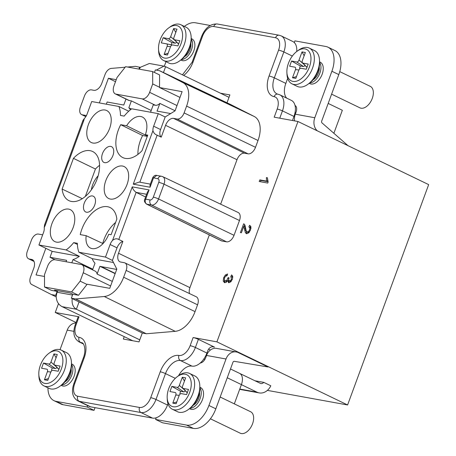 <?xml version="1.0" encoding="UTF-8"?>
<svg xmlns="http://www.w3.org/2000/svg" width="456" height="456" viewBox="0 0 456 456"><rect width="100%" height="100%" fill="white"/><g stroke="black" fill="none" stroke-linecap="round" stroke-linejoin="round"><path stroke-width="0.68" d="M296.485 76.597L292.501 77.782L295.494 69.648L298.931 69.985M292.94 81.407A17.482 10.385 -64.2 0 0 309.385 67.043A17.482 10.385 -64.2 0 0 304.91 48.877A17.482 10.385 -64.2 0 0 297.152 51.186A17.482 10.385 -64.2 0 0 286.892 72.43A17.482 10.385 -64.2 0 0 292.94 81.407M303.884 64.296L299.028 60.032L302.02 51.898L305.349 52.503L302.356 60.637A2.383 1.414 115.8 0 0 302.499 62.865A2.383 1.414 115.8 0 0 302.966 63.116L308.199 64.068L306.289 69.244L301.063 68.292A2.383 1.414 115.8 0 0 298.822 70.252L295.83 78.386L292.501 77.782M299.028 60.032A2.383 1.414 115.8 0 1 296.788 61.993L291.555 61.041L289.651 66.217L294.884 67.169A2.383 1.414 115.8 0 1 294.895 67.169A2.383 1.414 115.8 0 1 295.494 69.648M286.892 72.43L286.978 74.26A19.864 11.799 -64.2 0 0 292.011 83.864A19.864 11.799 -64.2 0 0 293.852 84.463A19.864 11.799 -64.2 0 0 311.944 69.637A19.864 11.799 -64.2 0 0 309.293 48.085A19.864 11.799 -64.2 0 0 307.452 47.492A19.864 11.799 -64.2 0 0 298.634 50.12L297.152 51.186M292.011 83.864L297.192 86.366A19.864 11.799 -64.2 0 0 299.033 86.965A19.864 11.799 -64.2 0 0 307.846 84.337A19.864 11.799 -64.2 0 0 319.502 60.198A19.864 11.799 -64.2 0 0 314.475 50.587L309.293 48.085M307.846 84.337L309.333 83.266A17.482 10.385 -64.2 0 0 319.593 62.027L319.502 60.198M319.217 66.929A9.536 5.666 115.8 0 1 312.941 79.92M319.61 62.512A11.919 7.079 115.8 0 1 319.873 73.114A11.919 7.079 115.8 0 1 309.721 82.981M339.76 71.626L370.318 86.383A11.919 7.079 115.8 0 1 372.267 98.41A11.919 7.079 115.8 0 1 359.949 107.85L331.603 94.158M319.582 61.879L320.232 62.193A11.919 7.079 115.8 0 1 322.175 74.225A11.919 7.079 115.8 0 1 309.863 83.659L309.219 83.351M54.019 400.676L60.927 404.01A23.843 14.159 -64.2 0 0 63.133 404.723L94.039 410.343L87.13 407.008L56.225 401.388A23.843 14.159 115.8 0 1 54.019 400.676A23.843 14.159 115.8 0 1 47.954 387.822M95.03 407.653L94.039 410.343M216.492 348.384L235.98 351.924A11.126 8.835 -79.7 0 0 226.022 358.997L208.922 405.481A23.843 14.159 115.8 0 1 186.498 425.072L155.593 419.452L162.501 422.786L193.407 428.406A23.843 14.159 -64.2 0 0 215.83 408.815L232.93 362.332A1.59 1.26 100.3 0 1 234.355 361.323L268.065 366.989L237.354 352.157L216.492 348.384A11.126 8.835 100.3 0 0 206.534 355.452L205.753 357.572A6.555 3.893 -64.2 0 1 200.287 362.987A15.892 9.439 -64.2 0 0 206.91 353.047L207.725 350.829A6.355 5.044 -79.7 0 1 213.471 346.799A6.355 5.044 -79.7 0 1 214.508 347.136L198.388 339.349A3.973 0.519 -159.8 0 0 193.133 337.531L190.141 345.665A11.919 7.079 115.8 0 1 178.923 355.458A19.864 11.799 -64.2 0 0 160.238 371.782L150.714 397.666A11.919 7.079 115.8 0 1 139.502 407.459L77.697 396.224A11.919 7.079 115.8 0 1 74.647 383.838L84.166 357.954A19.864 11.799 -64.2 0 0 79.082 337.309A11.919 7.079 115.8 0 1 76.032 324.923L79.025 316.789L55.256 312.468L58.499 303.645M204.795 359.539A6.555 3.893 115.8 0 1 204.818 359.482A1.59 1.26 100.3 0 1 205.154 358.906M295.038 114.963A1.59 1.26 100.3 0 1 295.14 113.989A6.555 3.893 115.8 0 1 296.098 112.022M296.731 51.499A15.892 9.439 -64.2 0 0 294.268 42.539L294.884 40.863L325.789 46.478A23.843 14.159 115.8 0 1 327.995 47.196L334.903 50.53A23.843 14.159 -64.2 0 1 338.802 74.59L321.697 121.074A1.59 1.26 100.3 0 0 322.061 122.949L348.042 145.681M191.241 39.176A11.919 7.079 115.8 0 1 191.503 49.778A11.919 7.079 115.8 0 1 181.357 59.645M191.218 38.549L191.862 38.857A11.919 7.079 115.8 0 1 193.806 50.89A11.919 7.079 115.8 0 1 181.494 60.329L180.85 60.015M164.325 66.223L166.001 61.668M184.338 26.402A23.843 14.159 115.8 0 1 195.521 22.8L210.199 25.468M294.268 42.539A15.892 9.439 -64.2 0 0 292.758 41.473L281.244 35.916A15.892 9.439 115.8 0 1 283.837 51.956L292.33 56.054M293.966 116.428A15.892 9.439 -64.2 0 0 295.032 105.478A15.892 9.439 -64.2 0 0 291.373 100.388L279.853 94.825A15.892 9.439 115.8 0 1 282.452 110.871L293.966 116.428L293.151 118.645A6.355 5.044 -79.7 0 0 292.706 120.544M198.388 339.349L195.396 347.483A15.892 9.439 115.8 0 1 180.445 360.548A15.892 9.439 -64.2 0 0 165.494 373.606L155.975 399.484A15.892 9.439 115.8 0 1 141.024 412.549L79.213 401.308A15.892 9.439 115.8 0 1 77.742 400.835L89.262 406.393A15.892 9.439 -64.2 0 0 90.733 406.872L152.538 418.106A15.892 9.439 -64.2 0 0 156.208 417.776A15.892 9.439 -64.2 0 0 167.489 405.048L167.973 403.725M297.973 121.501L428.668 184.617L347.597 404.968L216.902 341.852L297.973 121.501L274.204 117.181L277.197 109.047A11.919 7.079 115.8 0 0 274.147 96.661A19.864 11.799 -64.2 0 1 269.063 76.009L278.582 50.131A11.919 7.079 115.8 0 0 275.532 37.745L213.727 26.511A11.919 7.079 115.8 0 0 202.515 36.303L192.991 62.181A19.864 11.799 -64.2 0 1 183.7 75.445M156.328 70.116L163.943 66.143L165.608 66.707L229.009 97.327M328.189 103.432L342.342 110.266L333.872 133.283M140.209 67.346L149.374 63.492L163.943 66.143M139.308 69.164A11.126 8.835 -79.7 0 1 140.351 67.414L135.443 66.319L127.583 67.032M138.92 69.095L139.661 67.089M154.43 72.441L155.348 69.939L159.566 70.703L230.668 104.532L254.271 116.502A23.843 14.159 115.8 0 1 258.016 140.494L255.508 147.311A7.946 4.72 115.8 0 1 248.035 153.837L244.467 153.193A7.946 4.72 -64.2 0 0 236.995 159.72L220.641 204.174M227.002 102.788L229.892 94.922L220.505 93.218M151.192 110.466L131.379 100.901L129.242 100.514A7.946 4.72 115.8 0 1 128.506 100.274L115.265 93.879A7.946 4.72 -64.2 0 1 113.966 85.859L117.049 77.469L125.605 66.673L152.674 71.592L159.583 74.932L159.526 87.541L182.109 91.65L175.036 110.871L165.18 116.97L160.558 129.544A7.946 4.72 -64.2 0 0 161.23 137.153L157.172 135.187L139.872 182.206M159.566 70.703L182.941 82.627L254.271 116.502M161.23 137.153L165.585 125.326A8.459 5.027 -64.2 0 1 173.542 118.378L177.105 119.022A7.433 4.412 -64.2 0 0 184.099 112.917L186.607 106.1A23.324 13.851 -64.2 0 0 182.941 82.627M86.423 115.613A8.459 5.027 -64.2 0 0 85.853 115.453L82.285 114.804A7.433 4.412 -64.2 0 1 81.584 114.57A7.433 4.412 -64.2 0 1 80.381 107.08L84.463 95.988A7.433 4.412 -64.2 0 1 91.456 89.878L93.833 90.311A8.459 5.027 -64.2 0 0 101.791 83.357L105.034 74.55A7.433 4.412 -64.2 0 1 111.213 68.406L125.161 67.237M116.24 79.675L108.414 78.25L99.34 102.919M72.817 294.245L71.364 298.207L75.582 298.971L104.247 296.508A23.324 13.851 -64.2 0 0 123.644 277.231L126.152 270.414A7.433 4.412 -64.2 0 0 124.921 262.907A7.433 4.412 -64.2 0 0 124.249 262.69L120.68 262.04A8.459 5.027 -64.2 0 1 119.917 261.795A8.459 5.027 -64.2 0 1 118.514 253.251L122.869 241.423A7.946 4.72 -64.2 0 0 117.027 247.847L112.404 260.422L116.816 269.108L109.742 288.334L87.159 284.23L78.506 295.283L72.817 294.245L70.23 292.997L54.538 290.141L57.131 291.395L51.442 290.364L44.534 287.023L44.494 274.672L47.584 266.281A7.946 4.72 -64.2 0 1 55.056 259.749L81.208 264.503A7.946 4.72 -64.2 0 1 81.943 264.742A7.946 4.72 -64.2 0 1 83.243 272.762L80.153 281.152L71.598 291.943L44.534 287.023M57.131 291.395L55.672 295.351L51.454 294.587L31.703 284.504A7.433 4.412 -64.2 0 1 30.535 277.026L33.778 268.219A8.459 5.027 -64.2 0 0 32.41 259.686A8.459 5.027 -64.2 0 0 31.612 259.424L29.235 258.991L33.961 261.311M42.693 234.766A8.459 5.027 -64.2 0 1 41.969 234.715L38.407 234.07A7.433 4.412 -64.2 0 0 31.413 240.175L27.331 251.267A7.433 4.412 -64.2 0 0 28.528 258.763A7.433 4.412 -64.2 0 0 29.235 258.991M71.814 262.793L72.977 259.629A30.199 17.932 -64.2 0 0 79.372 256.323L66.131 249.928L38.931 244.986L45.839 248.32L36.047 274.94L44.5 276.478M159.566 70.771L230.668 104.532M152.674 71.592L152.709 83.95L159.617 87.284M216.902 341.852L193.133 337.531M124.22 336.642L123.337 339.042L139.029 341.892L142.289 333.022L72.225 298.572C71.632 303.667 73.017 307.224 76.374 309.242L62.113 306.649C58.163 304.522 56.191 300.863 56.185 295.659L55.672 295.351M124.921 262.907L196.245 296.782A7.946 4.72 115.8 0 1 197.562 304.807L195.054 311.625A23.843 14.159 115.8 0 1 175.229 331.33L146.33 333.758L142.289 333.022M209.327 234.914L189.93 287.645A7.946 4.72 -64.2 0 0 189.536 293.59M144.677 199.551L147.402 192.147L149.066 189.918L145.663 199.158L150.098 199.962A3.431 2.035 -64.2 0 0 153.324 197.146L158.762 182.354A3.973 0.519 20.2 0 1 164.006 184.173A7.404 4.395 -64.2 0 0 162.781 176.694L238.163 212.496A7.946 4.72 115.8 0 1 239.48 220.522L234.036 235.313A7.946 4.72 115.8 0 1 226.564 241.84L221.81 240.979A3.973 2.36 115.8 0 1 221.434 240.853L146.518 204.071A3.431 2.035 -64.2 0 0 146.843 204.18C145.156 203.097 144.763 201.427 145.663 199.158L144.677 199.551C144.016 200.936 144.632 202.447 146.518 204.071M259.806 179.886L259.207 181.511L267.752 183.061L268.139 182.007L267.41 177.794L266.401 177.612L266.458 181.095L259.806 179.886L260.957 180.439L260.479 181.739M230.508 281.62L228.61 280.121L229.037 277.852L228.194 277.493L226.729 280.434L225.287 280.953L224.306 279.938L224.5 277.909L225.503 276.33L227.128 275.629L227.59 273.976L225.338 275.008L223.645 277.755L223.246 281.067L224.671 282.697L226.29 282.27L227.658 280.594L228.73 282.726L230.707 281.899L232.36 279.26L232.754 276.53L231.602 274.888L230.816 276.478L231.471 279.14L230.525 280.617L229.129 280.993L231.004 281.591M224.238 282.56L224.671 282.697M228.393 282.617L228.73 282.726M226.438 281.506L224.968 280.85L227.139 281.449M248.868 226.911L249.865 227.852L249.626 229.801L248.548 231.511L247.237 232.036L246.251 231.072L245.476 227.476C245.157 225.287 244.547 224.061 243.641 223.805L240.403 232.6L241.406 232.782L243.8 226.279L245.391 232.708L246.588 233.706L248.725 232.862L250.486 229.995L250.96 226.877L249.597 225.264L248.868 226.911L250.384 227.584M246.223 233.586L246.588 233.706M248.389 232.588L246.987 231.95L249.079 232.492M38.931 244.986L43.559 232.412A7.946 4.72 115.8 0 0 44.203 227.544A12.466 7.404 -64.2 0 0 45.412 224.865A3.973 0.519 20.2 0 0 44.563 224.882L82.986 120.338L84.292 118.588A7.946 4.72 115.8 0 0 87.085 114.103L91.713 101.534L118.908 106.482L128.734 111.224M118.908 106.482A30.199 17.932 -64.2 0 1 120.475 115.442L124.18 116.115A30.199 17.932 -64.2 0 1 131.733 108.807L158.272 113.635L165.18 116.97M130.49 109.742A30.199 17.932 -64.2 0 0 128.837 107.804L131.408 109.041M150.463 112.216A30.199 17.932 -64.2 0 1 150.565 112.176L153.25 104.874L155.388 105.268A7.946 4.72 115.8 0 0 159.874 103.409L157.029 111.15A30.199 17.932 -64.2 0 1 158.238 111.304L170.681 113.567M152.709 83.95L149.619 92.34A7.946 4.72 -64.2 0 1 142.147 98.872L116.001 94.118L129.242 100.514M131.379 100.901L128.837 107.804M66.109 261.755L66.644 260.308A30.199 17.932 -64.2 0 1 66.109 260.222L66.587 260.456M79.372 256.323L52.172 251.381L49.995 257.292L66.109 260.222M92.545 269.861L94.996 263.209A30.199 17.932 -64.2 0 1 92.192 258.655L78.951 252.259L105.496 257.081L112.404 260.422M113.47 262.519L92.192 258.655M116.702 269.422L101.107 266.583L115.231 273.406M81.943 264.742L95.184 271.138A7.946 4.72 115.8 0 1 97.094 274.05L99.938 266.31A30.199 17.932 -64.2 0 0 101.107 266.583M106.328 104.19L107.131 102.013L123.24 104.943A30.199 17.932 -64.2 0 1 123.764 105.051L125.976 99.049M72.977 259.629L92.79 269.2M66.131 249.928A30.199 17.932 -64.2 0 0 73.678 242.62L77.412 244.427M45.839 248.32L52.172 251.381M49.995 257.292L55.09 259.755M73.678 242.62L77.389 243.299A30.199 17.932 -64.2 0 0 78.951 252.259M158.272 113.635L153.649 126.204L160.558 129.544M157.172 135.187C155.006 134.469 153.598 132.947 152.948 130.61A7.946 4.72 115.8 0 1 153.649 126.204M105.496 257.081L110.118 244.513A7.946 4.72 115.8 0 1 112.546 240.42C114.667 238.642 116.753 238.323 118.799 239.474L122.869 241.423M116.85 219.091A27.28 16.205 -64.2 0 0 110.164 207.571A27.28 16.205 -64.2 0 0 80.262 234.612L86.178 235.689A17.744 10.539 -64.2 0 0 90.544 248.104A17.744 10.539 -64.2 0 0 108.727 234.27L111.11 234.697L116.85 219.091M68.622 209.099A17.744 10.539 -64.2 0 0 52.434 222.397A17.744 10.539 -64.2 0 0 54.891 241.623A17.744 10.539 -64.2 0 0 56.47 242.125A17.744 10.539 -64.2 0 0 72.612 228.929A17.744 10.539 -64.2 0 0 70.327 209.657A17.744 10.539 -64.2 0 0 68.622 209.099M110.358 199.061A17.744 10.539 -64.2 0 0 126.494 185.871A17.744 10.539 -64.2 0 0 124.209 166.6A17.744 10.539 -64.2 0 0 122.504 166.035A17.744 10.539 -64.2 0 0 106.322 179.333A17.744 10.539 -64.2 0 0 108.773 198.559A17.744 10.539 -64.2 0 0 110.358 199.061M120.709 124.687A27.28 16.205 -64.2 0 0 122.886 157.622A27.28 16.205 -64.2 0 0 141.998 150.731L147.744 135.124L145.367 134.691A17.744 10.539 -64.2 0 0 142.437 117.055A17.744 10.539 -64.2 0 0 126.625 125.765L120.709 124.687L142.625 135.523A27.018 16.045 -64.2 0 0 137.929 154.413M105.074 110.016A17.744 10.539 -64.2 0 0 88.891 123.314A17.744 10.539 -64.2 0 0 91.342 142.534A17.744 10.539 -64.2 0 0 92.927 143.041A17.744 10.539 -64.2 0 0 109.064 129.846A17.744 10.539 -64.2 0 0 106.778 110.574A17.744 10.539 -64.2 0 0 105.074 110.016M62.124 189.069L73.433 158.346A27.28 16.205 115.8 0 1 92.733 151.546A27.28 16.205 115.8 0 1 95.367 183.112A27.28 16.205 115.8 0 1 69.004 200.68A27.28 16.205 115.8 0 1 62.124 189.069L82.302 198.679M86.497 212.217A8.744 5.193 -64.2 0 0 94.455 205.69A8.744 5.193 -64.2 0 0 93.292 196.211A8.744 5.193 -64.2 0 0 92.482 195.949A8.744 5.193 -64.2 0 0 84.52 202.47A8.744 5.193 -64.2 0 0 85.688 211.954A8.744 5.193 -64.2 0 0 86.497 212.217M104.726 162.672A8.744 5.193 -64.2 0 0 112.683 156.146A8.744 5.193 -64.2 0 0 111.515 146.667A8.744 5.193 -64.2 0 0 110.711 146.405A8.744 5.193 -64.2 0 0 102.748 152.931A8.744 5.193 -64.2 0 0 103.917 162.41A8.744 5.193 -64.2 0 0 104.726 162.672M115.265 93.879A7.946 4.72 -64.2 0 0 116.001 94.118M115.619 222.437A27.018 16.045 -64.2 0 0 102.731 243.441M86.178 235.689L103.022 243.578M147.288 136.373L142.625 135.523M99.568 165.317A27.018 16.045 -64.2 0 0 95.435 169.022L85.352 196.422M98.143 175.811A16.69 9.912 -64.2 0 0 92.665 184.817A16.69 9.912 -64.2 0 0 91.371 189.833M126.625 125.765L147.408 136.042M145.367 134.691L147.51 135.763M73.433 158.346L95.435 169.022M150.36 184.116L139.154 182.075L133.243 184.173L152.948 130.61M158.762 182.354A3.431 2.035 -64.2 0 0 157.884 178.792L152.743 177.635L150.018 185.033L150.058 187.228L133.243 184.173M150.058 187.228L153.455 177.988L156.721 175.406C155.222 174.996 153.894 175.737 152.743 177.635M149.066 189.918L132.251 186.857C132.713 188.978 134.007 190.819 136.133 192.369L145.612 197.015M75.628 298.914L146.33 333.758L75.582 298.971M80.153 281.152L87.062 284.487M71.598 291.943L78.506 295.283M71.364 298.207L72.225 298.572M51.454 294.587L56.196 296.913M79.048 301.975L76.374 309.242L139.775 339.857M57.718 290.723L57.148 292.273A11.126 8.835 100.3 0 0 56.362 295.693M62.113 306.649L132.724 340.752M239.104 373.133L260.29 383.314A3.973 3.152 100.3 0 0 260.94 383.524A3.973 3.152 100.3 0 0 263.745 382.367L270.824 385.787A13.509 10.727 -79.7 0 1 259.236 392.907A13.509 10.727 -79.7 0 1 257.024 392.188L241.395 384.636M347.597 404.968L267.387 390.387M76.072 322.523L55.256 312.468M76.032 324.923A3.973 0.519 20.2 0 0 75.183 324.94L78.175 316.806A3.973 0.519 20.2 0 1 79.025 316.789M263.745 382.367L255.069 380.794M235.98 351.924L237.354 352.157M178.923 355.458A3.973 3.152 -79.7 0 0 180.445 360.548L191.959 366.105A15.892 9.439 -64.2 0 0 200.287 362.987M155.593 419.452L156.208 417.776M191.959 366.105A15.892 9.439 -64.2 0 0 178.552 375.738M199.882 387.229L200.526 387.543A11.919 7.079 115.8 0 1 202.47 399.576A11.919 7.079 115.8 0 1 190.158 409.009L189.514 408.701M87.643 405.612L87.13 407.008M60.044 349.655L67.226 330.127A11.126 8.835 100.3 0 1 75.913 322.962M71.512 363.894L72.156 364.207A11.919 7.079 115.8 0 1 74.106 376.24A11.919 7.079 115.8 0 1 61.788 385.673L61.144 385.366M210.444 350.008L209.777 349.684A11.126 8.835 -79.7 0 0 208.546 349.222M230.491 368.972L239.594 373.367A11.126 6.606 -64.2 0 1 241.412 384.596L234.321 403.862M115.505 81.675L108.414 78.25M179.983 97.424L159.526 87.541M159.874 103.409L175.075 110.751M165.608 66.707L163.459 72.555M294.576 120.88A11.126 8.835 100.3 0 1 295.294 114.194L296.075 112.079A6.555 3.893 -64.2 0 0 295.032 105.478M327.995 47.196A23.843 14.159 115.8 0 1 331.894 71.256L314.788 117.739A11.126 8.835 -79.7 0 0 317.325 130.844L317.319 130.844M287.679 78.375L285.832 83.397A15.892 9.439 -64.2 0 0 286.67 98.12M44.203 227.544L44.563 224.882M71.535 364.526A11.919 7.079 115.8 0 1 71.803 375.128A11.919 7.079 115.8 0 1 61.651 384.995M71.142 368.944A9.536 5.666 115.8 0 1 64.866 381.934M38.823 374.444L38.908 376.274A19.864 11.799 -64.2 0 0 43.941 385.879L49.123 388.381A19.864 11.799 -64.2 0 0 50.958 388.979A19.864 11.799 -64.2 0 0 59.776 386.352L61.258 385.28A17.482 10.385 -64.2 0 0 71.518 364.042L71.432 362.212A19.864 11.799 -64.2 0 0 66.399 352.602L61.218 350.1A19.864 11.799 -64.2 0 0 59.377 349.507A19.864 11.799 -64.2 0 0 50.565 352.135L49.077 353.2A17.482 10.385 -64.2 0 0 38.823 374.444A17.482 10.385 -64.2 0 0 44.865 383.422A17.482 10.385 -64.2 0 0 61.309 369.058A17.482 10.385 -64.2 0 0 56.835 350.886A17.482 10.385 -64.2 0 0 49.077 353.2M59.776 386.352A19.864 11.799 -64.2 0 0 71.432 362.212M43.941 385.879A19.864 11.799 -64.2 0 0 45.777 386.477A19.864 11.799 -64.2 0 0 63.868 371.651A19.864 11.799 -64.2 0 0 61.218 350.1M57.274 354.517L54.281 362.651A2.383 1.414 115.8 0 0 54.424 364.88A2.383 1.414 115.8 0 0 54.891 365.131L60.124 366.082L58.22 371.258L52.987 370.306A2.383 1.414 115.8 0 0 50.747 372.267L47.755 380.401L44.426 379.797L47.418 371.663A2.383 1.414 115.8 0 0 46.82 369.183A2.383 1.414 115.8 0 0 46.808 369.183L41.576 368.231L43.485 363.056L48.712 364.008A2.383 1.414 115.8 0 0 50.958 362.047L53.95 353.913L57.274 354.517M58.334 368.921A1.59 0.946 -64.2 0 0 58.368 368.961A1.59 0.946 -64.2 0 0 58.681 369.132L54.891 365.131M58.681 369.132L58.984 369.183M48.41 378.611L44.426 379.797M50.855 371.993L47.418 371.663M51.465 370.124L52.263 367.963L43.485 363.056M52.263 367.963L55.353 368.528L48.712 364.008M55.353 368.528A1.59 0.946 -64.2 0 0 56.8 367.337M55.809 366.31L50.958 362.047M56.077 357.783L53.95 353.913M220.168 397.028L250.612 411.734A11.919 7.079 115.8 0 1 252.561 423.761A11.919 7.079 115.8 0 1 240.244 433.2L210.427 418.802M199.905 387.856A11.919 7.079 115.8 0 1 200.167 398.458A11.919 7.079 115.8 0 1 190.021 408.325M199.511 392.28A9.536 5.666 115.8 0 1 193.236 405.27M167.187 397.78L167.272 399.604A19.864 11.799 -64.2 0 0 172.305 409.214L177.487 411.717A19.864 11.799 -64.2 0 0 179.328 412.315A19.864 11.799 -64.2 0 0 188.146 409.682L189.628 408.616A17.482 10.385 -64.2 0 0 199.888 387.372L199.802 385.548A19.864 11.799 -64.2 0 0 194.769 375.938L189.588 373.435A19.864 11.799 -64.2 0 0 187.747 372.837A19.864 11.799 -64.2 0 0 178.929 375.47L177.447 376.536A17.482 10.385 -64.2 0 0 167.187 397.78A17.482 10.385 -64.2 0 0 173.234 406.758A17.482 10.385 -64.2 0 0 189.679 392.394A17.482 10.385 -64.2 0 0 185.204 374.222A17.482 10.385 -64.2 0 0 177.447 376.536M188.146 409.682A19.864 11.799 -64.2 0 0 199.802 385.548M172.305 409.214A19.864 11.799 -64.2 0 0 174.146 409.813A19.864 11.799 -64.2 0 0 192.238 394.981A19.864 11.799 -64.2 0 0 189.588 373.435M185.643 377.853L182.651 385.987A2.383 1.414 115.8 0 0 182.793 388.21A2.383 1.414 115.8 0 0 183.261 388.466L188.493 389.418L186.589 394.594L181.357 393.642A2.383 1.414 115.8 0 0 179.117 395.603L176.124 403.737L172.795 403.127L175.788 394.993A2.383 1.414 115.8 0 0 175.19 392.519L169.945 391.567L171.849 386.392L177.082 387.343A2.383 1.414 115.8 0 0 179.322 385.383L182.315 377.249L185.643 377.853M186.703 392.257A1.59 0.946 -64.2 0 0 186.738 392.297A1.59 0.946 -64.2 0 0 187.051 392.468L183.261 388.466M187.051 392.468L187.348 392.519M176.78 401.947L172.795 403.127M179.225 395.329L175.788 394.993M179.835 393.46L180.633 391.299L171.849 386.392M180.633 391.299L183.722 391.858L177.082 387.343M183.722 391.858A1.59 0.946 -64.2 0 0 185.17 390.672M184.178 389.646L179.322 385.383M184.441 381.119L182.315 377.249M99.938 266.31L115.146 273.651M97.094 274.05L112.296 281.392M266.458 181.095L267.609 181.653L260.957 180.439M266.401 177.612L267.393 178.091M267.444 179.841L267.609 181.653M227.327 274.917L226.216 275.851M228.604 280.109L228.08 280.799M232.549 275.857L231.967 277.037L232.748 277.778M227.658 280.594L228.809 281.152L229.077 282.743M224.352 280.092L224.888 282.726M244.667 224.705L244.045 226.393M250.019 227.464L251.017 228.405M250.646 226.051L250.042 227.413M243.8 226.279L244.952 226.831L246.856 233.734M228.194 277.493L229.02 277.892M230.918 276.53L231.967 277.037M190.847 43.594A9.536 5.666 115.8 0 1 184.572 56.59M158.523 49.094L158.614 50.924A19.864 11.799 -64.2 0 0 163.641 60.534L168.823 63.036A19.864 11.799 -64.2 0 0 170.664 63.629A19.864 11.799 -64.2 0 0 179.482 61.001L180.964 59.93A17.482 10.385 -64.2 0 0 191.224 38.692L191.138 36.862A19.864 11.799 -64.2 0 0 186.105 27.252L180.924 24.749A19.864 11.799 -64.2 0 0 179.083 24.157A19.864 11.799 -64.2 0 0 170.27 26.784L168.783 27.856A17.482 10.385 -64.2 0 0 158.523 49.094A17.482 10.385 -64.2 0 0 164.57 58.077A17.482 10.385 -64.2 0 0 181.015 43.708A17.482 10.385 -64.2 0 0 176.54 25.542A17.482 10.385 -64.2 0 0 168.783 27.856M179.482 61.001A19.864 11.799 -64.2 0 0 191.138 36.862M163.641 60.534A19.864 11.799 -64.2 0 0 165.482 61.127A19.864 11.799 -64.2 0 0 183.574 46.301A19.864 11.799 -64.2 0 0 180.924 24.749M176.979 29.167L173.987 37.301A2.383 1.414 115.8 0 0 174.129 39.529A2.383 1.414 115.8 0 0 174.597 39.78L179.829 40.732L177.925 45.908L172.693 44.956A2.383 1.414 115.8 0 0 170.453 46.917L167.46 55.051L164.131 54.446L167.124 46.312A2.383 1.414 115.8 0 0 166.525 43.839L161.281 42.881L163.191 37.706L168.418 38.657A2.383 1.414 115.8 0 0 170.658 36.697L173.65 28.563L176.979 29.167M166.514 43.833A2.383 1.414 115.8 0 1 166.525 43.839L172.214 44.984L166.548 43.839M178.04 43.571A1.59 0.946 -64.2 0 0 178.074 43.611A1.59 0.946 -64.2 0 0 178.387 43.782L174.597 39.78M178.387 43.782L178.689 43.833M168.116 53.266L164.131 54.446M170.561 46.649L167.124 46.312M171.171 44.773L171.969 42.613L163.191 37.706M171.969 42.613L175.058 43.177L168.418 38.657M175.058 43.177A1.59 0.946 -64.2 0 0 176.506 41.986M175.514 40.96L170.658 36.697M175.777 32.439L173.65 28.563M306.403 66.907A1.59 0.946 -64.2 0 0 306.443 66.947A1.59 0.946 -64.2 0 0 306.751 67.117L302.966 63.116M306.751 67.117L307.053 67.169M299.541 68.109L300.333 65.949L303.428 66.513A1.59 0.946 -64.2 0 0 304.876 65.322M300.333 65.949L291.555 61.041M303.428 66.513L296.788 61.993M304.146 55.769L302.02 51.898M82.285 114.804L85.876 116.565M85.853 115.453L86.372 115.71M82.65 121.359A3.973 0.519 20.2 0 1 83.499 121.342A12.466 7.404 -64.2 0 0 84.292 118.588M142.147 98.872L155.388 105.268M132.251 186.857L112.546 240.42M45.412 224.865L83.499 121.342M165.585 125.326L236.995 159.72M173.542 118.378L244.467 153.193M177.105 119.022L248.035 153.837M184.099 112.917L255.508 147.311M186.607 106.1L258.016 140.494M157.884 178.792A3.973 3.152 -79.7 0 1 161.475 176.272L156.721 175.406M153.324 197.146A3.973 0.519 20.2 0 1 158.563 198.958L164.006 184.173L239.48 220.522M150.098 199.962A3.973 3.152 100.3 0 0 151.597 205.046A7.404 4.395 -64.2 0 0 158.563 198.958L234.036 235.313M221.81 240.979L146.843 204.18L151.597 205.046L226.564 241.84M118.799 239.474L136.133 192.369L146.621 194.279M118.514 253.251L189.93 287.645M126.152 270.414L197.562 304.807M123.644 277.231L195.054 311.625M104.247 296.508L175.229 331.33M57.148 292.273L72.515 295.066M239.77 389.048L257.024 392.188M212.376 346.748L214.508 347.136M208.922 405.481L215.83 408.815M193.407 428.406L186.498 425.072M226.022 358.997L206.534 355.452M190.141 345.665A3.973 0.519 -159.8 0 1 195.396 347.483L206.91 353.047M160.238 371.782A3.973 0.519 -159.8 0 1 165.494 373.606L175.298 378.337M150.714 397.666A3.973 0.519 -159.8 0 1 155.975 399.484L167.489 405.048M152.538 418.106L141.024 412.549A3.973 3.152 -79.7 0 1 139.502 407.459M90.733 406.872L79.213 401.308A3.973 3.152 -79.7 0 1 77.697 396.224M77.742 400.835C72.493 397.501 71.176 391.841 73.798 383.855A3.973 0.519 20.2 0 1 74.647 383.838M73.866 331.335L67.226 330.127M73.798 383.855L83.317 357.971C86.976 348.646 83.1 342.239 82.074 342.872A15.892 9.439 -64.2 0 0 80.604 342.399L83.009 343.556M79.082 337.309A3.973 3.152 -79.7 0 0 80.604 342.399A15.892 9.439 115.8 0 1 79.133 341.92L83.345 343.955M83.317 357.971A3.973 0.519 20.2 0 1 84.166 357.954M56.225 401.388L63.133 404.723M203.815 358.997L204.818 359.482M149.619 92.34L176.991 105.558M295.14 113.989L294.775 113.812M295.294 114.194L314.788 117.739M278.582 50.131A3.973 0.519 -159.8 0 1 283.837 51.956L274.318 77.834L285.832 83.397M269.063 76.009A3.973 0.519 -159.8 0 1 274.318 77.834A15.892 9.439 -64.2 0 0 276.912 93.873L277.732 94.141A3.973 3.152 100.3 0 0 274.147 96.661M277.197 109.047A3.973 0.519 -159.8 0 1 282.452 110.871L279.756 118.189M182.451 74.841L192.141 62.204L201.66 36.32C205.257 27.776 210.472 23.661 217.312 23.991L279.123 35.226A3.973 3.152 100.3 0 0 275.532 37.745M217.312 23.991A3.973 3.152 100.3 0 0 213.727 26.511M201.66 36.32A3.973 0.519 20.2 0 1 202.515 36.303M192.141 62.204A3.973 0.519 20.2 0 1 192.991 62.181M338.802 74.59L331.894 71.256M31.612 259.424L33.111 260.159M241.412 384.596L227.253 377.762M110.608 285.975L83.243 272.762M110.118 244.513L117.027 247.847M225.338 275.008L226.489 275.566M226.729 280.434L227.538 280.822M227.875 278.662L228.644 279.032M230.525 280.617L231.431 281.056M231.471 279.14L232.258 279.522M223.246 281.067L224.398 281.626M223.645 277.755L224.426 278.131M248.548 231.511L249.489 231.967M249.626 229.801L250.418 230.183M249.865 227.852L250.937 228.37M245.391 232.708L246.542 233.267M244.615 229.881L245.767 230.44M244.382 228.416L245.533 228.969M81.584 114.57L85.825 116.656M162.781 176.694L161.475 176.272M75.183 324.94C72.567 332.926 73.878 338.586 79.133 341.92M259.236 392.907L239.662 389.35M277.732 94.141L279.853 94.825M279.123 35.226L281.244 35.916M28.528 258.763L34.029 261.459M58.368 368.961L54.424 364.874M186.738 392.297L182.793 388.21M230.867 276.501L232.018 277.06M178.074 43.611L174.129 39.524M306.443 66.947L302.499 62.86"/></g></svg>
